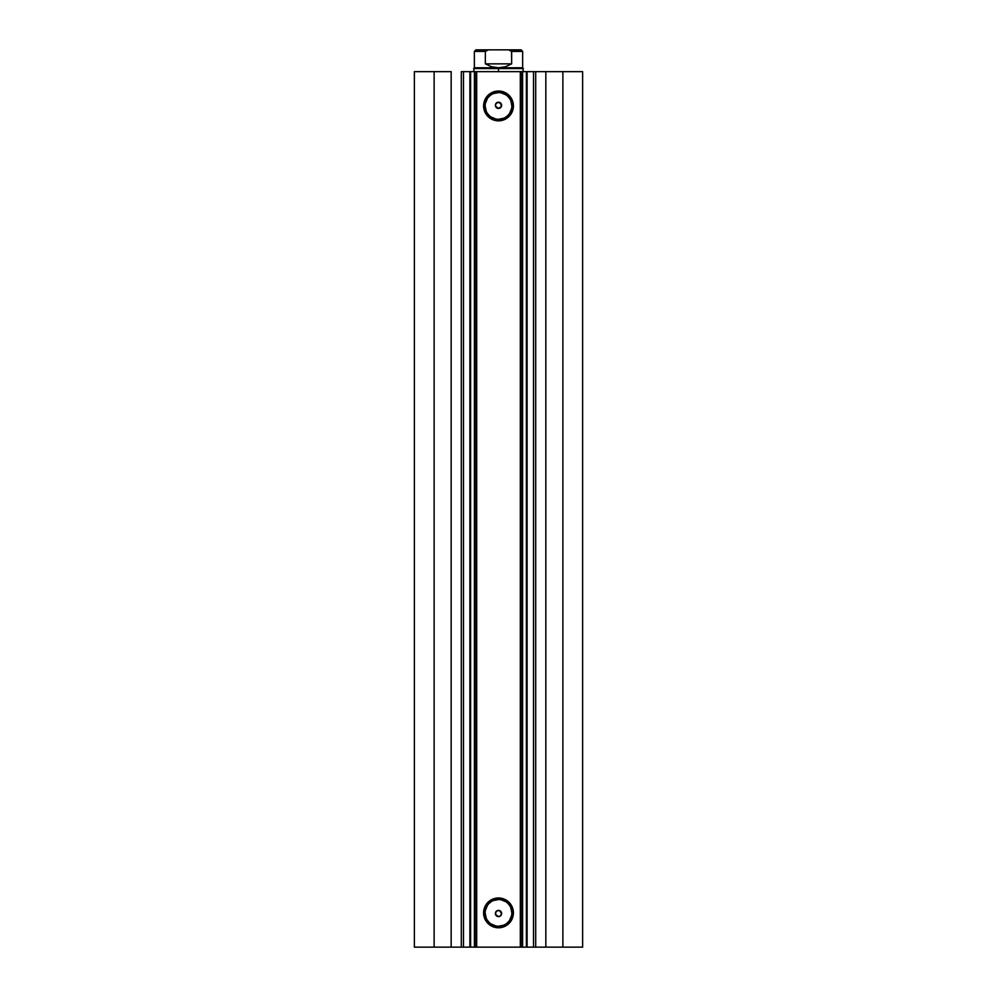 <?xml version="1.0" encoding="UTF-8"?>
<svg xmlns="http://www.w3.org/2000/svg" width="997" height="997" viewBox="0 0 997 997"><rect width="100%" height="100%" fill="white"/><g stroke="black" fill="none" stroke-linecap="round" stroke-linejoin="round"><path stroke-width="1.5" d="M469.899 947.15L474.41 947.15L474.41 71.659L470.609 71.659L470.609 947.15L463.493 947.15L463.493 71.659L469.899 71.659L469.899 947.15L469.899 71.659L582.622 71.659L562.881 71.659L562.881 947.15L582.622 947.15L582.622 71.659L582.622 947.15L545.833 947.15L562.881 947.15L562.881 71.659L535.701 71.659L535.701 947.15L545.833 947.15L545.833 71.659L545.833 947.15L533.507 947.15L535.701 947.15L535.701 71.659L533.507 71.659L533.507 947.15L533.507 71.659M498.5 92.584L498.5 91.026A14.905 14.905 0 0 1 513.405 105.931A14.905 14.905 0 0 1 498.5 120.836L492.792 119.702L487.957 116.475L484.729 111.639L483.595 105.931L486.112 97.656L492.792 92.16L501.404 91.313L509.043 95.388L513.119 103.027L512.271 111.639L506.775 118.319L501.404 120.55L498.5 120.836L498.5 119.279A13.347 13.347 0 0 0 511.847 105.931A13.347 13.347 0 0 0 498.5 92.584A13.347 13.347 0 0 0 485.153 105.931A13.347 13.347 0 0 0 498.5 119.279L498.5 120.836A14.905 14.905 0 0 1 483.595 105.931A14.905 14.905 0 0 1 498.5 91.026L498.5 92.584A13.347 13.347 0 0 1 511.847 105.931A13.347 13.347 0 0 1 498.5 119.279A13.347 13.347 0 0 1 485.153 105.931A13.347 13.347 0 0 1 498.5 92.584L493.39 93.606M498.5 899.531L498.5 897.973A14.905 14.905 0 0 1 513.405 912.878A14.905 14.905 0 0 1 498.5 927.783L492.792 926.649L487.957 923.421L484.729 918.586L483.595 912.878L486.112 904.603L492.792 899.107L501.404 898.26L509.043 902.335L513.119 909.974L512.271 918.586L506.775 925.266L501.404 927.497L498.5 927.783L498.5 926.225A13.347 13.347 0 0 0 511.847 912.878A13.347 13.347 0 0 0 498.5 899.531A13.347 13.347 0 0 0 485.153 912.878A13.347 13.347 0 0 0 498.5 926.225L498.5 927.783A14.905 14.905 0 0 1 483.595 912.878A14.905 14.905 0 0 1 498.5 897.973L498.5 899.531A13.347 13.347 0 0 1 511.847 912.878A13.347 13.347 0 0 1 498.5 926.225A13.347 13.347 0 0 1 485.153 912.878A13.347 13.347 0 0 1 498.5 899.531L493.39 900.553M495.521 914.436L498.5 916.617A3.116 3.116 0 0 1 495.384 913.501A3.116 3.116 0 0 1 498.5 910.386L495.995 911.657L495.521 914.436L497.478 916.442L495.571 914.561L495.546 912.492L496.83 910.872L499.46 910.535L501.616 913.476L500.369 915.994M496.68 910.971L495.546 912.517M497.478 102.367L495.521 104.373L495.546 106.293L498.5 108.424A3.116 3.116 0 0 1 495.384 105.308A3.116 3.116 0 0 1 498.5 102.193L496.631 102.816L499.696 102.429L501.591 104.947L501.142 106.966L499.534 108.249L497.304 108.187L495.621 106.505L495.546 104.299L497.478 102.367M495.546 106.293L495.983 107.153M495.958 103.514L495.521 104.373M469.899 71.659L470.609 71.659L470.609 947.15L526.989 947.15M527.5 947.15L533.769 947.15M463.493 947.15L461.299 947.15L461.299 71.659L461.299 947.15L451.167 947.15L451.167 71.659L434.119 71.659L434.119 947.15L434.119 71.659L451.167 71.659L451.167 947.15L414.378 947.15L414.378 71.659L434.119 71.659L414.378 71.659L414.378 947.15L463.493 947.15L463.493 71.659L461.299 71.659L463.493 71.659M463.231 947.15L470.746 947.15M526.254 71.659L533.769 71.659M463.231 71.659L470.746 71.659M501.479 914.436L501.454 912.517L501.042 915.296M501.005 911.657L501.454 912.517M499.46 910.535L501.092 911.769L501.553 914.112L500.706 915.707L498.5 916.617L496.294 915.707L495.384 913.501L496.294 911.295L497.889 910.448M497.839 108.349L496.082 107.277L495.447 104.697L496.294 103.102L498.5 102.193A3.116 3.116 0 0 1 501.616 105.308A3.116 3.116 0 0 1 498.5 108.424L501.005 107.153L501.479 104.373L498.5 102.193L501.479 104.373M521.867 71.659L521.867 947.15L520.309 947.15L520.309 71.659L476.691 71.659L476.691 947.15L520.309 947.15L520.309 71.659L521.867 71.659L521.867 947.15L522.59 947.15L522.59 71.659L526.391 71.659L526.391 947.15L522.59 947.15L522.59 71.659L521.867 71.659M475.133 947.15L475.133 71.659L476.691 71.659L476.691 947.15L475.133 947.15L475.133 71.659L474.41 71.659L474.41 947.15L475.133 947.15M498.5 119.279L503.61 118.257M505.915 117.023L507.934 115.365M509.592 113.346L511.586 108.536M511.847 105.931L510.825 100.822M509.592 98.516L507.934 96.497M505.915 94.84L501.105 92.846M491.085 94.84L489.066 96.497M487.408 98.516L485.414 103.327M485.153 105.931L486.175 111.041M487.408 113.346L489.066 115.365M491.085 117.023L495.895 119.017M500.706 103.102L501.379 106.505L498.5 108.424M498.5 926.225L503.61 925.204M505.915 923.97L507.934 922.312M509.592 920.293L511.586 915.483M511.847 912.878L510.825 907.769M509.592 905.463L507.934 903.444M505.915 901.787L501.105 899.793M491.085 901.787L489.066 903.444M487.408 905.463L485.414 910.273M485.153 912.878L486.175 917.988M487.408 920.293L489.066 922.312M491.085 923.97L495.895 925.964M500.32 107.838L501.454 106.293M500.32 910.971L498.5 910.386A3.116 3.116 0 0 1 501.616 913.501A3.116 3.116 0 0 1 498.5 916.617L496.631 915.994M526.391 71.659L526.391 947.15L527.101 947.15L527.101 71.659L526.391 71.659M498.5 68.544L523.425 68.544L498.5 68.544L498.5 71.659L498.5 68.544L473.575 68.544L498.5 68.544L498.5 67.771L498.5 68.544M523.425 71.659L522.64 67.771L474.36 67.771L498.5 67.771L491.646 66.774L485.352 63.87L485.352 51.408L474.36 51.408L485.352 51.408L488.493 49.85L508.507 49.85L511.523 50.947L511.648 63.87L505.354 66.774L498.5 67.771L522.64 67.771L522.64 51.408L511.648 51.408L511.648 63.87L485.352 63.87L485.352 51.408L486.623 50.124L485.477 50.947M511.648 63.87L505.354 66.774L498.5 67.759L491.646 66.774L485.352 63.87L511.648 63.87M485.788 50.585L488.493 49.85L475.918 49.85L508.507 49.85L511.648 51.408L522.64 51.408L521.095 49.85M508.507 49.85L521.082 49.85L509.455 49.912M475.905 49.85L474.36 51.408L474.36 67.771L473.575 71.659"/></g></svg>
